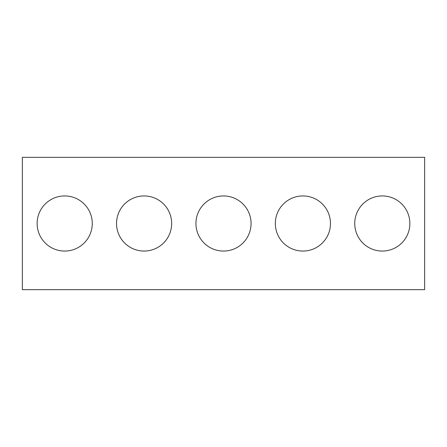<?xml version="1.0" encoding="UTF-8"?>
<svg xmlns="http://www.w3.org/2000/svg" width="447" height="447" viewBox="0 0 447 447"><rect width="100%" height="100%" fill="white"/><g stroke="black" fill="none" stroke-linecap="round" stroke-linejoin="round"><path stroke-width="0.67" d="M424.65 289.667L22.35 289.667L22.35 157.333L424.65 157.333L424.65 289.667M92.261 223.5A27.563 27.563 0 0 0 50.913 199.63A27.563 27.563 0 0 0 50.913 247.37A27.563 27.563 0 0 0 92.261 223.5M171.659 223.5A27.563 27.563 0 0 0 130.317 199.63A27.563 27.563 0 0 0 130.317 247.37A27.563 27.563 0 0 0 171.659 223.5M251.063 223.5A27.563 27.563 0 0 0 209.721 199.63A27.563 27.563 0 0 0 209.721 247.37A27.563 27.563 0 0 0 251.063 223.5M330.462 223.5A27.563 27.563 0 0 0 289.12 199.63A27.563 27.563 0 0 0 289.12 247.37A27.563 27.563 0 0 0 330.462 223.5M409.865 223.5A27.563 27.563 0 0 0 368.524 199.63A27.563 27.563 0 0 0 368.524 247.37A27.563 27.563 0 0 0 409.865 223.5"/></g></svg>
